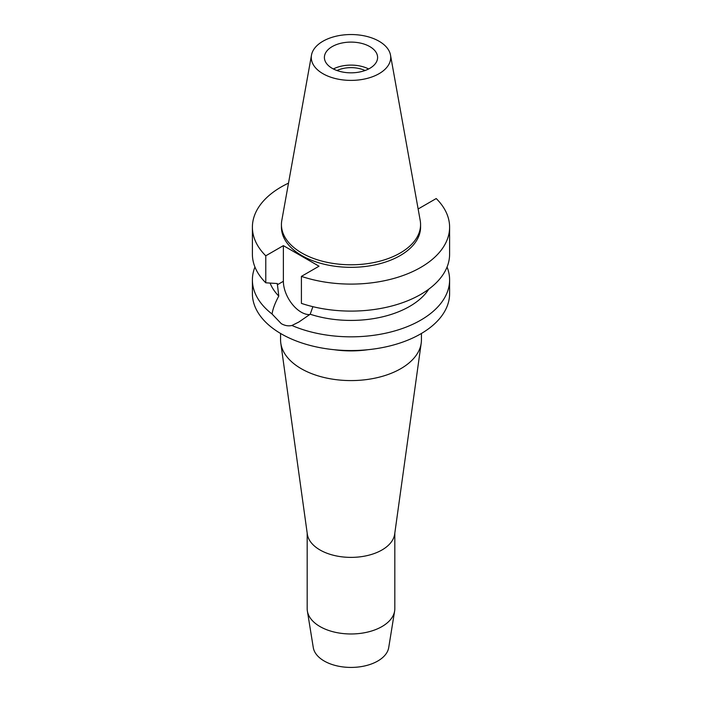 <?xml version="1.0" encoding="UTF-8"?>
<svg xmlns="http://www.w3.org/2000/svg" width="702" height="702" viewBox="0 0 702 702"><rect width="100%" height="100%" fill="white"/><g stroke="black" fill="none" stroke-linecap="round" stroke-linejoin="round"><path stroke-width="1.05" d="M379.08 73.675A39.716 22.929 180 0 1 333.924 78.168A39.716 22.929 180 0 1 311.495 55.098A39.716 22.929 180 0 1 322.92 41.251A39.716 22.929 180 0 1 364.285 35.855A39.716 22.929 180 0 1 390.505 55.098A39.716 22.929 180 0 1 379.08 73.675M390.505 55.098L420.2 220.472A69.568 40.163 180 0 1 420.568 224.614A69.568 40.163 180 0 1 400.193 253.018A69.568 40.163 180 0 1 324.377 261.723A69.568 40.163 180 0 1 281.432 224.614A69.568 40.163 180 0 1 281.8 220.472L311.495 55.098M332.186 46.604A26.606 15.365 0 0 0 324.394 57.467A26.606 15.365 0 0 0 340.821 71.657A26.606 15.365 0 0 0 369.814 68.331A26.606 15.365 0 0 0 377.606 57.467A26.606 15.365 0 0 0 361.179 43.27A26.606 15.365 0 0 0 332.186 46.604M333.362 68.963A26.606 15.365 180 0 1 368.638 68.963M365.031 70.516A22.227 12.829 0 0 0 336.969 70.516M307.178 533.09L307.178 608.669A43.822 25.298 0 0 0 307.371 611.03L313.285 647.595A37.873 21.867 0 0 0 338.153 666.128A37.873 21.867 0 0 0 377.781 661.021A37.873 21.867 0 0 0 388.715 647.595L394.629 611.03A43.822 25.298 0 0 0 394.822 608.669L394.822 533.09M307.371 611.03A43.822 25.298 0 0 0 336.135 632.476A43.822 25.298 0 0 0 381.985 626.561A43.822 25.298 0 0 0 394.629 611.03M421.2 343.164L394.682 534.099A43.822 25.298 180 0 1 381.985 549.973A43.822 25.298 180 0 1 335.863 555.826A43.822 25.298 180 0 1 307.318 534.099L280.8 343.164A70.428 40.663 0 0 0 326.676 378.08A70.428 40.663 0 0 0 400.798 368.673A70.428 40.663 0 0 0 421.2 343.164A70.428 40.663 0 0 0 421.428 339.917L421.428 333.468M280.572 333.468L280.572 339.917A70.428 40.663 0 0 0 280.8 343.164M367.953 349.701A70.428 40.663 180 0 1 334.047 349.701M309.775 314.566A25.202 14.549 60 0 1 301.202 312.153A25.202 14.549 60 0 1 283.38 281.291L283.38 245.639L265.777 255.8A98.605 56.923 180 0 1 252.395 227.176L252.395 254.177A98.605 56.923 0 0 0 265.777 282.801L277.299 283.529L278.782 296.086C275.07 302.922 272.832 308.898 272.06 314.022A98.605 56.923 180 0 1 252.395 279.914L252.395 293.62A98.605 56.923 0 0 0 313.267 346.218A98.605 56.923 0 0 0 420.717 333.88A98.605 56.923 0 0 0 449.605 293.62L449.605 279.914A98.605 56.923 180 0 1 420.717 320.165A98.605 56.923 180 0 1 291.918 325.482L298.894 322.007L310.196 314.233L312.89 306.677M252.395 279.914A98.605 56.923 180 0 1 254.949 267.041M272.06 314.022L281.283 323.657C284.872 325.693 288.417 326.298 291.918 325.482M270.094 283.09A82.95 47.894 0 0 0 278.782 296.086M447.051 267.041A98.605 56.923 180 0 1 449.605 279.914M310.196 314.233A82.95 47.894 0 0 0 409.652 306.397A82.95 47.894 0 0 0 428.799 289.154M418.023 208.362L418.62 208.705L436.223 198.543A98.605 56.923 180 0 1 449.605 227.176A98.605 56.923 180 0 1 420.717 267.427A98.605 56.923 180 0 1 301.412 276.377L319.015 266.207L283.38 245.639M301.412 276.377L301.412 303.378A98.605 56.923 0 0 0 420.717 294.428A98.605 56.923 0 0 0 449.605 254.177L449.605 227.176M252.395 227.176A98.605 56.923 180 0 1 281.283 186.916A98.605 56.923 180 0 1 288.504 183.143M281.432 224.614L281.432 227.176A69.568 40.163 0 0 0 324.377 264.277A69.568 40.163 0 0 0 400.193 255.572A69.568 40.163 0 0 0 420.568 227.176L420.568 224.614M265.777 255.8L265.777 282.801M277.299 284.801L283.38 281.291"/></g></svg>

